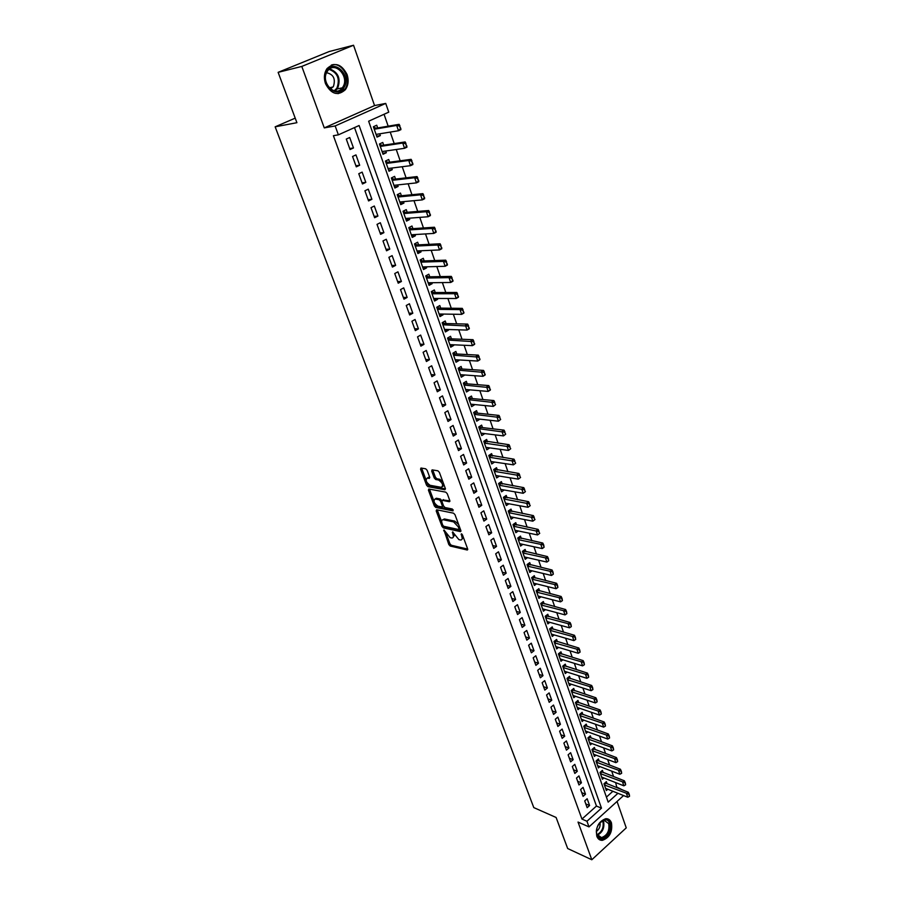 <?xml version="1.0" encoding="UTF-8"?>
<svg xmlns="http://www.w3.org/2000/svg" width="905" height="905" viewBox="0 0 905 905"><rect width="100%" height="100%" fill="white"/><g stroke="black" fill="none" stroke-linecap="round" stroke-linejoin="round"><path stroke-width="1.36" d="M443.948 529.979L448.812 544.539L450.215 546.043L467.263 550.014L467.636 548.905L462.455 534.889L461.392 533.803L461.788 536.416C462.523 538.747 462.127 539.946 460.6 540.002L458.88 539.629L452.624 531.88L452.975 534.459C453.71 536.778 453.326 537.966 451.833 538.023L450.136 537.66L443.948 529.979M325.495 83.656C331.219 94.301 337.837 96.315 345.359 89.686C348.335 85.375 348.9 80.33 347.079 74.538C341.332 63.689 334.635 61.721 326.977 68.644C324.148 72.977 323.651 77.977 325.495 83.656M596.814 836.254C597.911 839.071 599.766 840.428 602.357 840.349C609.665 837.691 612.696 831.853 611.452 822.849C610.332 819.953 608.432 818.573 605.739 818.708C598.499 821.469 595.524 827.317 596.814 836.254M427.126 470.329L425.689 468.801L420.972 468.032L420.576 469.231L426.56 485.182L427.986 486.686L444.909 489.763L445.362 488.564L439.377 472.353L437.907 470.815L432.092 469.865L431.685 471.075L434.253 477.987L435.701 479.514L438.563 480.012C442.669 482.931 443.608 485.363 441.38 487.343L430.135 485.318C426.097 482.433 425.169 480.023 427.341 478.078L429.298 478.406L429.694 477.207L427.126 470.329M278.129 72.343L329.149 51.551L353.55 45.25L301.806 66.427L278.129 72.343L296.908 122.695L275.154 126.824L533.78 807.588L556.1 817.475L567.673 848.528L591.813 859.75L578.035 822.068L588.997 826.887L586.96 821.254L581.949 819.07L333.402 135.693L338.38 134.845L335.155 125.953L385.734 103.419L388.754 112.152L368.64 121.213L608.183 802.113L617.945 793.3M301.806 66.427L324.273 127.899L335.155 125.953M436.629 509.764L436.199 510.895L442.013 526.405L443.427 527.909L460.453 531.608L460.826 530.477L455.011 514.719L453.563 513.18L436.629 509.764M434.332 505.929L428.438 490.205L428.823 489.028L445.792 492.15L447.251 493.689L449.785 500.544L449.321 501.721L442.341 500.375L441.957 501.551L443.62 506.042L445.068 507.569L452.285 508.995L453.02 510.884L435.757 507.445L434.332 505.929L435.475 505.171L434.853 503.519M591.813 859.75L626.249 827.86L617.052 801.468M379.727 133.804L380.349 135.592L376.695 136.18M377.679 127.956L376.718 125.229L373.392 126.745L377.023 137.119L380.349 135.592M385.745 151.022L386.333 152.707L382.679 153.228M383.697 145.162L382.747 142.458L379.444 143.997L383.041 154.257L386.333 152.707M391.707 168.07L392.261 169.654L388.607 170.106M389.659 162.199L388.709 159.506L385.428 161.067L388.992 171.226L392.261 169.654M397.612 184.948L398.132 186.43L394.467 186.826M395.553 179.066L394.614 176.385L391.356 177.957L394.885 188.025L398.132 186.43M403.46 201.645L403.947 203.037L400.281 203.376M401.39 195.763L400.463 193.093L397.227 194.688L400.723 204.643L403.947 203.037M409.241 218.184L409.694 219.485L406.028 219.757M407.182 212.29L406.255 209.632L403.042 211.25L406.503 221.114L409.694 219.485M414.965 234.565L415.395 235.764L411.73 235.979M412.906 228.66L411.979 226.012L408.8 227.653L412.228 237.415L415.395 235.764M420.644 250.776L421.029 251.895L417.363 252.054M418.574 244.859L417.658 242.235L414.501 243.886L417.895 253.558L421.029 251.895M426.255 266.828L426.617 267.857L422.952 267.959M424.185 260.911L423.269 258.298L420.146 259.973L423.506 269.543L426.617 267.857M431.821 282.722L432.149 283.672L428.472 283.718M429.751 276.794L428.834 274.204L425.735 275.889L429.06 285.369L432.149 283.672M437.33 298.469L437.624 299.329L433.948 299.317M435.248 292.53L434.343 289.951L431.266 291.659L434.558 301.048L437.624 299.329M442.783 314.058L443.054 314.838L439.377 314.77M440.701 308.119L439.807 305.551L436.742 307.27L440.011 316.569L443.054 314.838M448.179 329.499L448.428 330.189L444.751 330.076M446.108 323.56L445.203 320.992L442.172 322.734L445.407 331.943L448.428 330.189M453.529 344.794L453.744 345.405L450.068 345.235M451.448 338.843L450.554 336.298L447.545 338.051L450.747 347.169L453.744 345.405M458.835 359.941L455.339 360.258M456.754 353.991L455.86 351.445L452.873 353.222L456.041 362.249L459.016 360.473M464.084 374.942L460.566 375.134M461.991 368.98L461.109 366.457L458.145 368.245L461.29 377.193L464.242 375.394M469.276 389.806L465.736 389.874M467.195 383.844L466.313 381.333L463.371 383.132L466.482 391.989L469.412 390.191M474.424 404.524L470.86 404.467M472.342 398.562L471.471 396.062L468.541 397.872L471.629 406.662L474.537 404.829M479.526 419.106L475.94 418.936M477.444 413.144L476.573 410.655L473.677 412.488L476.72 421.187L479.616 419.343M484.582 433.552L480.962 433.269M482.501 427.59L481.63 425.112L478.745 426.956L481.777 435.577L484.639 433.721M489.594 447.873L485.951 447.466M487.501 441.9L486.641 439.434L483.779 441.289L486.777 449.83L489.628 447.964M494.549 462.048L490.883 461.527M492.467 456.075L491.607 453.631L488.768 455.498L491.732 463.96L494.56 462.082M497.377 470.125L496.528 467.693L493.711 469.571L496.653 477.953L499.413 476.098M502.252 484.051L501.404 481.618L498.598 483.519L501.517 491.822L504.187 490.001M507.072 497.852L506.234 495.431L503.452 497.331L506.336 505.567L508.927 503.78M511.857 511.517L511.02 509.108L508.259 511.031L511.121 519.187L513.621 517.434M516.597 525.07L515.76 522.671L513.022 524.595L515.861 532.683L518.282 530.964M521.291 538.498L520.466 536.111L517.739 538.045L520.556 546.066L522.909 544.369M525.952 551.801L525.115 549.426L522.423 551.383L525.205 559.313L527.491 557.65M530.568 564.992L529.742 562.627L527.061 564.584L529.821 572.458L532.038 570.817M535.138 578.057L534.312 575.704L531.654 577.684L534.391 585.478L536.552 583.872M539.674 591.022L538.848 588.68L536.201 590.66L538.916 598.386L541.02 596.802M544.165 603.861L543.351 601.531L540.726 603.522L543.407 611.192L545.455 609.631M548.622 616.599L547.808 614.269L545.195 616.271L547.864 623.873L549.855 622.335M553.034 629.213L552.22 626.905L549.629 628.918L552.276 636.453L554.222 634.925M557.412 641.724L556.609 639.428L554.03 641.453L556.654 648.919L558.543 647.414M561.745 654.134L560.953 651.838L558.396 653.874L560.987 661.272L562.831 659.802M566.055 666.431L565.252 664.146L562.718 666.182L565.286 673.524L567.096 672.076M570.32 678.626L569.528 676.352L567.005 678.399L569.55 685.673L571.315 684.237M574.551 690.707L573.759 688.445L571.247 690.504L573.781 697.721L575.501 696.296M578.736 702.699L577.956 700.447L575.467 702.506L577.978 709.667L579.653 708.264M582.899 714.588L582.119 712.337L579.641 714.418L582.13 721.511L583.77 720.12M587.017 726.376L586.236 724.136L583.782 726.217L586.248 733.254L587.865 731.885M591.112 738.061L590.332 735.833L587.888 737.926L590.343 744.894L591.915 743.548M595.162 749.645L594.393 747.44L591.961 749.532L594.393 756.444L595.931 755.109M599.189 761.139L598.42 758.933L596.01 761.037L598.409 767.904L599.925 766.58M603.171 772.542L602.402 770.347L600.015 772.451L602.402 779.262L603.884 777.949M584.721 800.902L587.164 807.69L589.585 805.518L587.153 798.742L584.721 800.902M580.625 789.533L583.092 796.366L585.524 794.205L583.069 787.373L580.625 789.533M576.496 778.062L578.974 784.952L581.429 782.802L578.951 775.913L576.496 778.062M572.322 766.49L574.833 773.447L577.3 771.298L574.799 764.352L572.322 766.49M568.125 754.827L570.648 761.84L573.137 759.702L570.614 752.7L568.125 754.827M563.883 743.062L566.428 750.132L568.928 748.005L566.394 740.935L563.883 743.062M559.607 731.206L562.175 738.333L564.697 736.206L562.141 729.079L559.607 731.206M555.297 719.237L557.887 726.432L560.421 724.317L557.842 717.122L555.297 719.237M550.953 707.167L553.566 714.418L556.111 712.314L553.509 705.063L550.953 707.167M546.563 694.995L549.199 702.314L551.767 700.21L549.143 692.902L546.563 694.995M542.14 682.709L544.799 690.096L547.389 688.004L544.742 680.628L542.14 682.709M537.683 670.322L540.364 677.766L542.966 675.684L540.296 668.252L537.683 670.322M533.181 657.833L535.884 665.345L538.509 663.263L535.805 655.763L533.181 657.833M528.633 645.231L531.371 652.799L534.007 650.74L531.292 643.172L528.633 645.231M524.052 632.505L526.812 640.152L529.47 638.093L526.721 630.457L524.052 632.505M519.436 619.676L522.208 627.391L524.889 625.344L522.117 617.64L519.436 619.676M514.775 606.735L517.57 614.518L520.273 612.481L517.479 604.71L514.775 606.735M510.069 593.68L512.897 601.531L515.612 599.506L512.796 591.655L510.069 593.68M505.318 580.501L508.169 588.42L510.906 586.406L508.067 578.487L505.318 580.501M500.533 567.209L503.406 575.195L506.167 573.193L503.293 565.206L500.533 567.209M495.691 553.792L498.598 561.858L501.37 559.856L498.485 551.801L495.691 553.792M490.815 540.251L493.745 548.385L496.54 546.405L493.621 538.271L490.815 540.251M485.894 526.586L488.858 534.798L491.664 532.83L488.723 524.617L485.894 526.586M480.928 512.796L483.915 521.088L486.743 519.119L483.768 510.839L480.928 512.796M475.917 498.881L478.926 507.241L481.777 505.295L478.779 496.935L475.917 498.881M470.849 484.831L473.892 493.282L476.765 491.347L473.745 482.908L470.849 484.831M465.747 470.657L468.813 479.175L471.709 477.252L468.654 468.745L465.747 470.657M460.588 456.346L463.688 464.955L466.607 463.043L463.518 454.446L460.588 456.346M455.385 441.9L458.518 450.588L461.46 448.688L458.337 440.011L455.385 441.9M450.136 427.318L453.292 436.086L456.256 434.208L453.111 425.452L450.136 427.318M444.83 412.601L448.02 421.447L451.007 419.581L447.828 410.746L444.83 412.601M439.479 397.748L442.692 406.673L445.701 404.818L442.5 395.892L439.479 397.748M434.072 382.736L437.319 391.763L440.35 389.919L437.115 380.903L434.072 382.736M428.619 367.588L431.9 376.695L434.943 374.874L431.685 365.778L428.619 367.588M423.11 352.294L426.413 361.491L429.49 359.681L426.198 350.495L423.11 352.294M417.544 336.852L420.882 346.14L423.981 344.341L420.655 335.065L417.544 336.852M411.922 321.264L415.305 330.63L418.427 328.854L415.067 319.488L411.922 321.264M406.255 305.505L409.66 314.974L412.804 313.221L409.411 303.763L406.255 305.505M400.519 289.611L403.969 299.17L407.137 297.428L403.709 287.869L400.519 289.611M394.738 273.548L398.211 283.197L401.413 281.478L397.951 271.828L394.738 273.548M388.89 257.325L392.408 267.077L395.632 265.369L392.125 255.629L388.89 257.325M382.985 240.934L386.537 250.787L389.784 249.101L386.254 239.259L382.985 240.934M377.023 224.383L380.609 234.338L383.89 232.664L380.315 222.721L377.023 224.383M371.005 207.664L374.625 217.72L377.928 216.069L374.319 206.023L371.005 207.664M364.919 190.785L368.573 200.933L371.898 199.304L368.267 189.156L364.919 190.785M358.776 173.715L362.464 183.975L365.824 182.369L362.147 172.12L358.776 173.715M352.565 156.486L356.298 166.848L359.681 165.253L355.959 154.902L352.565 156.486M581.949 819.07L596.452 806.05L354.5 127.582M353.47 147.968L349.715 137.503L346.287 139.065L350.065 149.54L353.47 147.968L349.703 148.544M616.859 787.712L615.66 782.587M613.59 776.592L611.69 771.117M609.608 765.121L607.674 759.544M605.592 753.537L603.624 747.869M601.553 741.862L599.551 736.093M597.47 730.097L595.433 724.226M593.352 718.219L591.293 712.258M589.2 706.251L587.107 700.187M585.015 694.169L582.888 688.004M580.795 681.985L578.623 675.718M576.542 669.7L574.336 663.331M572.243 657.313L570.003 650.831M567.91 644.812L565.625 638.217M563.544 632.199L561.224 625.502M559.132 619.473L556.779 612.674M554.686 606.644L552.288 599.721M550.195 593.691L547.763 586.655M545.67 580.625L543.192 573.476M541.1 567.446L538.588 560.184M536.495 554.154L533.939 546.756M531.846 540.726L529.244 533.215M527.151 527.185L524.504 519.549M522.411 513.52L519.73 505.759M517.637 499.73L514.9 491.845M512.807 485.815L510.035 477.795M507.943 471.777L505.126 463.62M503.033 457.591L500.16 449.31M498.078 443.292L495.159 434.864M493.067 428.846L490.103 420.282M488.01 414.264L485.001 405.564M482.919 399.546L479.854 390.711M477.761 384.693L474.65 375.699M472.568 369.693L469.401 360.552M467.319 354.545L464.107 345.269M462.025 339.262L458.756 329.827M456.674 323.82L453.348 314.227M451.267 308.232L447.896 298.48M445.814 292.496L442.375 282.586M440.305 276.602L436.81 266.523M434.739 260.55L431.199 250.312M429.128 244.339L425.52 233.931M423.45 227.958L419.784 217.381M417.714 211.419L413.992 200.672M411.933 194.722L408.144 183.783M406.085 177.844L402.227 166.735M400.168 160.796L396.254 149.506M394.207 143.578L390.225 132.096M388.177 126.18L384.048 114.268M606.418 797.101L612.9 791.275M607.131 783.843L606.361 781.66L603.986 783.775L606.35 790.529L607.798 789.228M295.211 118.136L275.154 126.824M324.273 127.899L374.557 105.568L353.55 45.25M374.557 105.568L385.734 103.419M617.3 787.327L622.583 789.986M586.96 821.254L601.486 808.154L359.104 125.512L338.38 134.845M623.568 795.563L588.997 826.887M596.452 806.05L601.486 808.154M589.585 805.518L585.807 803.934M585.524 794.205L581.745 792.644M581.429 782.802L577.65 781.275M577.3 771.298L573.521 769.804M573.137 759.702L569.347 758.232M568.928 748.005L565.15 746.568M564.697 736.206L560.908 734.803M560.421 724.317L556.632 722.937M556.111 712.314L552.322 710.968M551.767 700.21L547.977 698.898M547.389 688.004L543.588 686.725M542.966 675.684L539.165 674.451M538.509 663.263L534.697 662.064M534.007 650.74L530.206 649.564M529.47 638.093L525.658 636.962M524.889 625.344L521.076 624.246M520.273 612.481L516.461 611.429M515.612 599.506L511.8 598.488M510.906 586.406L507.094 585.422M506.167 573.193L502.343 572.254M501.37 559.856L497.558 558.962M496.54 546.405L492.727 545.545M491.664 532.83L487.852 532.016M486.743 519.119L482.931 518.361M481.777 505.295L477.964 504.571M476.765 491.347L472.953 490.668M471.709 477.252L467.896 476.63M466.607 463.043L462.794 462.455M461.46 448.688L457.636 448.156M456.256 434.208L452.443 433.721M451.007 419.581L447.183 419.139M445.701 404.818L441.889 404.433M440.35 389.919L436.538 389.58M434.943 374.874L431.142 374.591M429.49 359.681L425.689 359.455M423.981 344.341L420.18 344.172M418.427 328.854L414.614 328.741M412.804 313.221L409.003 313.153M407.137 297.428L403.336 297.417M401.413 281.478L397.612 281.534M395.632 265.369L391.831 265.482M389.784 249.101L385.994 249.271M383.89 232.664L380.1 232.902M377.928 216.069L374.138 216.374M371.898 199.304L368.12 199.677M365.824 182.369L362.045 182.799M359.681 165.253L355.903 165.762M453.19 537.253L454.468 535.172M461.991 539.222L463.281 537.106M446.459 534.516L449.921 543.769L451.335 545.274L467.681 549.075M443.337 526.065L444.547 527.151L460.894 530.692M437.251 509.888L441.674 521.744M442.771 525.239L443.755 526.303L458.631 529.515L458.948 528.724L458.235 526.801L453.62 521.891L443.224 519.73C441.697 519.775 441.301 520.986 442.059 523.339L442.771 525.239M459.016 529.301L460.125 528.577M458.609 524.459L454.751 521.122L453.62 521.891M442.975 519.719L444.355 518.961L454.751 521.122M433.823 500.782L429.581 489.458L428.438 490.205M449.864 500.827L442.986 499.99M453.247 509.934L436.889 506.687L435.757 507.445M435.294 499.028L435.158 499.006C433.043 500.918 433.97 503.304 437.963 506.155L441.923 506.947L442.307 505.782L440.633 501.291L439.197 499.775L435.294 499.028L436.436 498.27L435.067 498.994M442.398 506.619L443.541 505.838M436.436 498.27L440.339 499.017L441.855 500.725M435.475 505.171L436.889 506.687M427.228 478.066L429.796 477.546M442.669 486.585L443.959 484.752M442.896 481.901L439.728 479.254L438.563 480.012M432.748 469.967L435.407 477.24L436.866 478.768L439.728 479.254M427.115 482.851L429.128 485.94L445.452 488.881M421.64 468.134L425.961 479.763M605.592 788.346L627.776 797.248L626.599 793.832L628.319 792.271L605.038 782.848M628.964 794.579L629.552 796.287L629.258 794.318L604.404 784.963M627.776 797.248L629.552 796.287M629.258 794.318L628.319 792.271M609.676 823.403C613.33 832.532 600.151 844.704 597.006 834.998C593.295 825.745 606.667 813.64 609.676 823.403M596.995 834.342L601.452 837.623C607.3 835.496 609.721 830.824 608.714 823.618L604.155 820.303L599.71 822.849M596.497 831.367C599.37 829.161 600.535 826.22 600.004 822.543M599.212 839.535L601.576 839.931C608.839 837.283 611.848 831.503 610.604 822.555L607.413 818.821M343.9 87.661C336.796 100.206 319.046 82.581 327.124 70.748C334.454 58.248 351.875 76.077 343.9 87.661M327.259 71.495C320.042 81.959 335.246 98.226 342.305 87.842L342.791 87.152C349.986 76.744 334.714 60.307 327.587 71.009L327.259 71.495M330.483 88.939L333.402 86.495C335.766 78.916 333.504 74.323 326.592 72.717M338.097 93.679L345.122 88.894C351.966 79.131 341.638 61.121 331.287 65.115M601.633 777.067L623.839 785.812L622.651 782.361L624.382 780.8L601.056 771.535M625.027 783.097L625.626 784.827L625.321 782.848L600.434 773.662M623.839 785.812L625.626 784.827M625.321 782.848L624.382 780.8M597.639 765.698L619.868 774.273L618.681 770.789L620.423 769.239L597.04 760.132M621.056 771.535L621.656 773.277L621.35 771.275L596.44 762.27M619.868 774.273L621.656 773.277M621.35 771.275L620.423 769.239M593.612 754.238L615.875 762.632L614.665 759.125L616.418 757.576L592.99 748.639M617.052 759.861L617.663 761.625L617.346 759.612L592.402 750.777M615.875 762.632L617.663 761.625M617.346 759.612L616.418 757.576M589.562 742.677L611.837 750.901L610.615 747.36L612.38 745.822L588.917 737.055M613.013 748.096L613.624 749.872L613.307 747.847L588.341 739.193M611.837 750.901L613.624 749.872M613.307 747.847L612.38 745.822M585.467 731.025L607.764 739.057L606.531 735.494L608.307 733.955L584.8 725.358M608.941 736.229L609.563 738.016L609.235 735.98L584.234 727.507M607.764 739.057L609.563 738.016M609.235 735.98L608.307 733.955M581.349 719.271L603.658 727.122L602.413 723.525L604.212 721.998L580.648 713.57M604.834 724.26L605.456 726.059L605.14 724.011L580.105 715.719M603.658 727.122L605.456 726.059M605.14 724.011L604.212 721.998M577.186 707.416L599.517 715.086L598.262 711.454L600.072 709.927L576.451 701.692M600.694 712.19L601.316 714.011L600.988 711.93L575.931 703.841M599.517 715.086L601.316 714.011M600.988 711.93L600.072 709.927M572.989 695.459L595.343 702.936L594.076 699.271L595.886 697.755L572.231 689.701M596.508 700.006L597.142 701.85L596.814 699.757L571.722 691.85M595.343 702.936L597.142 701.85M596.814 699.757L595.886 697.755M568.759 683.411L591.123 690.685L589.856 686.997L591.678 685.481L567.978 677.607M592.3 687.732L592.933 689.576L592.605 687.472L567.48 679.768M591.123 690.685L592.933 689.576M592.605 687.472L591.678 685.481M564.494 671.25L586.87 678.331L585.592 674.598L587.424 673.094L563.679 665.413M588.046 675.334L588.68 677.2L588.352 675.085L563.204 667.573M586.87 678.331L588.68 677.2M588.352 675.085L587.424 673.094M560.184 658.987L582.582 665.865L581.293 662.109L583.137 660.605L559.335 653.116M583.759 662.833L584.404 664.723L584.064 662.584L558.883 655.288M582.582 665.865L584.404 664.723M584.064 662.584L583.137 660.605M555.851 646.611L578.261 653.286L576.96 649.496L578.815 648.003L554.969 640.717M579.426 650.231L580.082 652.132L579.743 649.982L554.539 642.878M578.261 653.286L580.082 652.132M579.743 649.982L578.815 648.003M551.462 634.134L573.894 640.604L572.582 636.781L574.46 635.287L550.557 628.206M575.06 637.505L575.716 639.428L575.376 637.256L550.149 630.378M573.894 640.604L575.716 639.428M575.376 637.256L574.46 635.287M547.05 621.554L569.494 627.81L568.17 623.941L570.048 622.47L546.1 615.581M570.659 624.676L571.315 626.611L570.976 624.427L545.715 617.753M569.494 627.81L571.315 626.611M570.976 624.427L570.048 622.47M542.593 608.861L565.048 614.891L563.713 610.999L565.614 609.529L541.609 602.843M566.213 611.723L566.881 613.669L566.53 611.475L541.247 605.026M565.048 614.891L566.881 613.669M566.53 611.475L565.614 609.529M538.102 596.056L560.568 601.859L559.222 597.933L561.134 596.474L537.084 590.003M561.734 598.658L562.401 600.626L562.05 598.409L536.744 592.187M560.568 601.859L562.401 600.626M562.05 598.409L561.134 596.474M533.565 583.125L556.043 588.714L554.686 584.754L556.609 583.295L532.513 577.051M557.209 585.478L557.887 587.458L557.525 585.23L532.197 579.234M556.043 588.714L557.887 587.458M557.525 585.23L556.609 583.295M528.995 570.093L551.484 575.456L550.104 571.451L552.05 570.003L527.898 563.973M552.638 572.175L553.328 574.177L552.966 571.926L527.604 566.168M551.484 575.456L553.328 574.177M552.966 571.926L552.05 570.003M524.38 556.948L546.88 562.073L545.489 558.034L547.446 556.586L523.237 550.783M548.034 558.747L548.724 560.772L548.362 558.509L522.977 552.978M546.88 562.073L548.724 560.772M548.362 558.509L547.446 556.586M519.719 543.679L542.231 548.566L540.828 544.482L542.808 543.057L518.542 537.48M543.385 545.206L544.086 547.242L543.713 544.968L518.316 539.674M542.231 548.566L544.086 547.242M543.713 544.968L542.808 543.057M539.731 533.35L538.69 531.529L539.731 533.35L537.547 534.934L536.133 530.816L538.113 529.391L513.791 524.052M538.69 531.529L513.599 526.246M515.024 530.285L537.547 534.934L539.391 533.588M539.018 531.292L538.113 529.391M535.002 519.572L533.95 517.739L535.002 519.572L532.819 521.178L531.382 517.027L533.384 515.612L509.006 510.511M533.95 517.739L508.848 512.705M510.273 516.778L532.819 521.178L534.663 519.809M534.289 517.502L533.384 515.612M530.228 505.669L529.176 503.814L530.228 505.669L528.034 507.286L526.597 503.101L528.611 501.698L504.176 496.834M529.176 503.814L504.051 499.04M505.499 503.146L528.034 507.286L529.9 505.906M529.515 503.576L528.611 501.698M525.42 491.641L524.357 489.752L525.42 491.641L523.214 493.282L521.766 489.051L523.791 487.648L499.3 483.044M524.357 489.752L499.209 485.25M500.669 489.39L523.214 493.282L525.081 491.879M524.685 489.526L523.791 487.648M520.556 477.478L519.481 475.566L520.556 477.478L518.35 479.13L516.879 474.865L518.927 473.473L494.379 469.118M519.481 475.566L494.322 471.324M495.793 475.51L518.35 479.13L520.217 477.704M519.821 475.34L518.927 473.473M515.658 463.179L514.572 461.256L515.658 463.179L513.44 464.853L511.959 460.543L514.017 459.174L489.413 455.068M514.572 461.256L489.39 457.274M490.872 461.505L513.44 464.853L515.307 463.405M514.911 461.018L514.017 459.174M510.703 448.744L509.606 446.798L510.703 448.744L508.486 450.441L506.992 446.097L509.063 444.728L484.39 440.893M509.606 446.798L484.413 443.099M485.917 447.364L508.486 450.441L510.352 448.971M509.956 446.572L509.063 444.728M505.703 434.174L504.605 432.205L505.703 434.174L503.485 435.905L501.97 431.504L504.062 430.147L481.166 427.432L479.322 426.583M504.605 432.205L479.401 428.789M480.906 433.099L503.485 435.905L505.352 434.4M504.945 431.979L504.062 430.147M500.657 419.468L499.549 417.477L500.657 419.468L498.429 421.21L496.902 416.775L499.006 415.429L476.098 412.997L474.209 412.137M499.549 417.477L474.322 414.354M475.849 418.698L498.429 421.21L500.307 419.694M499.899 417.25L499.006 415.429M495.567 404.626L494.447 402.601L495.567 404.626L493.327 406.39L491.788 401.911L493.915 400.576L470.985 398.438L469.05 397.567M494.447 402.601L469.209 399.772M470.747 404.162L493.327 406.39L495.216 404.84M494.797 402.386L493.915 400.576M490.42 389.625L489.288 387.589L490.318 390.089L488.18 391.424L486.63 386.899L488.768 385.575L465.815 383.731L463.835 382.849M489.288 387.589L464.05 385.055M465.6 389.489L488.18 391.424L490.069 389.851M489.639 387.374L488.768 385.575M485.227 374.489L484.085 372.43L485.125 374.987L482.987 376.31L481.415 371.74L483.564 370.428L460.668 368.901L458.564 367.996M484.085 372.43L458.835 370.202M460.396 374.67L482.987 376.31L484.865 374.715M484.447 372.215L483.564 370.428M479.989 359.217L478.836 357.124L479.899 359.738L477.738 361.05L476.154 356.434L478.315 355.133L455.339 353.912L453.247 352.995M478.836 357.124L453.575 355.201M455.158 359.715L477.738 361.05L479.627 359.432M479.198 356.909L478.315 355.133M474.695 343.776L473.53 341.671L474.616 344.341L472.433 345.642L470.838 340.981L473.021 339.692L450.034 338.787L447.873 337.859M473.53 341.671L448.258 340.065M449.853 344.624L472.433 345.642L474.322 343.99M473.892 341.457L473.021 339.692M469.344 328.198L468.168 326.06L469.276 328.798L467.082 330.076L465.464 325.381L467.67 324.103L444.774 323.526L442.443 322.576M468.168 326.06L442.896 324.782M444.502 329.386L467.082 330.076L468.982 328.413M468.541 325.845L467.67 324.103M463.948 312.463L462.76 310.302L463.892 313.096L461.674 314.363L460.045 309.623L462.263 308.356L439.377 308.107L436.957 307.146M462.76 310.302L460.045 309.623L437.477 309.352M439.106 314.001L461.674 314.363L463.575 312.678M463.134 310.087L462.263 308.356M458.496 296.569L457.297 294.385L458.45 297.236L456.222 298.503L454.57 293.706L456.81 292.451L433.925 292.541L431.414 291.568M457.297 294.385L454.57 293.706L432.002 293.774M433.653 298.458L456.222 298.503L458.122 296.772M457.67 294.17L456.81 292.451M452.986 280.516L451.776 278.299L452.952 281.229L450.701 282.473L449.038 277.631L451.301 276.387L428.416 276.828L425.825 275.844M451.776 278.299L449.038 277.631L426.481 278.039M428.144 282.767L450.701 282.473L452.613 280.72M452.161 278.095L451.301 276.387M447.421 264.305L446.21 262.065L447.409 265.052L445.136 266.285L443.461 261.398L445.735 260.165L422.861 260.957L420.169 259.961M446.21 262.065L443.461 261.398L420.904 262.145M422.59 266.93L445.136 266.285L447.047 264.509M446.584 261.862L445.735 260.165M441.81 247.936L440.577 245.662L441.798 248.717L439.513 249.938L437.816 245.006L440.113 243.784L417.25 244.927L414.524 243.943M440.577 245.662L437.816 245.006L415.282 246.103M416.967 250.934L439.513 249.938L441.425 248.14M440.961 245.459L440.113 243.784M436.131 231.397L434.898 229.101L436.142 232.223L433.834 233.422L432.115 228.445L434.434 227.234L411.583 228.739L408.845 227.789M434.898 229.101L432.115 228.445L409.592 229.904M411.3 234.78L433.834 233.422L435.746 231.59M435.282 228.897L434.434 227.234M430.407 214.689L429.151 212.358L430.418 215.548L428.099 216.748L426.368 211.713L428.687 210.526L405.847 212.392L403.121 211.465M429.151 212.358L426.368 211.713L403.845 213.535M405.576 218.467L428.099 216.748L430.011 214.881M429.536 212.166L428.687 210.526M424.615 197.81L423.348 195.457L424.637 198.715L422.307 199.892L420.554 194.813L422.895 193.636L400.067 195.887L397.34 194.982M423.348 195.457L420.554 194.813L398.042 197.007M399.795 201.985L422.307 199.892L424.219 198.003M423.744 195.265L422.895 193.636M418.766 180.751L417.488 178.376L418.8 181.713L416.447 182.878L414.682 177.731L417.047 176.577L394.229 179.213L391.492 178.342M417.488 178.376L414.682 177.731L392.193 180.321M393.947 185.344L416.447 182.878L418.37 180.955M417.884 178.183L417.047 176.577M412.85 163.534L411.56 161.124L412.906 164.529L410.531 165.672L408.743 160.479L411.13 159.337L388.336 162.38L385.598 161.531M411.56 161.124L408.743 160.479L386.265 163.454M388.053 168.534L410.531 165.672L412.454 163.726M411.956 160.932L411.13 159.337M406.877 146.124L405.576 143.691L406.956 147.164L404.558 148.296L402.748 143.047L405.157 141.927L382.374 145.366L379.636 144.551M405.576 143.691L402.748 143.047L380.292 146.429M382.091 151.554L404.558 148.296L406.481 146.316M382.249 151.983L382.906 151.44M405.983 143.499L405.157 141.927M400.847 128.544L399.535 126.067L400.938 129.619L398.517 130.739L396.684 125.444L399.116 124.324L376.356 128.182L373.607 127.39M374.184 129.008L376.05 128.159L374.172 128.985M399.535 126.067L396.684 125.444L374.251 129.223M376.073 134.404L398.517 130.739L400.44 128.725M376.254 134.913L377.012 134.245M399.942 125.886L399.116 124.324M444.389 530.228L443.642 530.749M461.889 534.063L461.12 534.595M453.066 532.129L452.308 532.649M453.937 533.803L452.975 534.459M462.772 535.737L461.788 536.416M467.738 549.584L467.161 549.991M451.335 545.274L450.215 546.043M449.921 543.769L448.812 544.539M460.939 531.201L460.362 531.597M444.547 527.151L443.427 527.909M443.02 525.715L442.013 526.405M437.33 510.137L436.199 510.895M459.932 528.056L458.948 528.724M459.22 526.122L458.235 526.801M444.581 518.995L443.45 519.764M449.887 501.336L449.321 501.721M443.541 499.628L442.398 500.386M443.28 505.126L442.307 505.782M441.776 500.533L440.633 501.291M440.339 499.017L439.197 499.775M428.585 477.331L427.432 478.089M436.866 478.768L435.701 479.514M435.407 477.24L434.253 477.987M432.85 470.329L431.685 471.075M429.128 485.94L427.986 486.686M427.703 484.424L426.56 485.182M421.741 468.496L420.576 469.231M605.502 783.153L604.178 784.33M605.818 783.323L604.302 784.68M603.578 821.412C604.687 827.804 602.606 832.385 597.357 835.168M597.096 834.614C602.051 831.808 603.986 827.396 602.9 821.378L602.617 820.699M329.737 68.904C338.38 72.343 341.015 78.803 337.656 88.26L335.008 90.986M334.216 90.839L336.92 88.113C340.178 78.848 337.565 72.604 329.092 69.38M601.542 771.863L600.219 773.028M601.859 772.033L600.332 773.379M597.549 760.472L596.214 761.637M597.877 760.641L596.338 761.987M593.533 748.989L592.187 750.155M593.85 749.159L592.3 750.494M589.472 737.417L588.114 738.571M589.8 737.575L588.239 738.91M585.377 725.742L584.019 726.896M585.705 725.9L584.144 727.224M581.259 713.966L579.89 715.108M581.587 714.124L580.003 715.448M577.096 702.088L575.716 703.242M577.424 702.257L575.84 703.57M572.899 690.119L571.519 691.262M573.227 690.277L571.632 691.59M568.668 678.049L567.277 679.18M568.996 678.196L567.39 679.508M564.403 665.865L563.001 666.996M564.731 666.012L563.114 667.324M560.105 653.58L558.69 654.711M560.433 653.727L558.804 655.028M555.76 641.192L554.335 642.312M556.089 641.34L554.448 642.629M551.383 628.692L549.946 629.812M551.711 628.839L550.059 630.129M546.971 616.09L545.523 617.199M547.299 616.226L545.636 617.515M542.514 603.375L541.054 604.472M542.842 603.511L541.167 604.789M538.011 590.546L536.552 591.644M538.351 590.682L536.654 591.949M533.486 577.605L532.004 578.691M533.814 577.741L532.117 578.996M528.905 564.55L527.423 565.636M529.244 564.675L527.524 565.93M524.289 551.371L522.796 552.457M524.629 551.507L522.898 552.751M519.64 538.079L518.135 539.165M519.968 538.215L518.237 539.448M514.945 524.674L513.418 525.748M515.273 524.798L513.52 526.031M510.205 511.144L508.667 512.207M510.533 511.268L508.768 512.49M505.42 497.49L503.881 498.542M505.748 497.614L503.972 498.825M500.589 483.711L499.04 484.763M500.918 483.824L499.141 485.035M495.714 469.808L494.153 470.849M496.053 469.921L494.254 471.12M490.804 455.781L489.232 456.81M491.132 455.894L489.322 457.082M485.838 441.617L484.254 442.647M486.177 441.719L484.356 442.907M480.838 427.33L479.243 428.348M481.166 427.432L479.333 428.608M475.781 412.895L474.175 413.913M476.109 412.997L474.265 414.173L476.098 412.997M470.679 398.336L469.062 399.343M469.141 399.58L470.985 398.438L469.152 399.591M465.532 383.641L463.903 384.636M465.86 383.731L463.982 384.885M460.328 368.81L458.688 369.794M460.668 368.901L458.778 370.032M455.091 353.832L453.428 354.805M455.419 353.912L453.518 355.043M449.785 338.708L448.122 339.68M450.124 338.787L448.201 339.918M444.434 323.447L442.76 324.409M444.774 323.526L442.839 324.635M439.038 308.028L437.341 308.99M439.377 308.107L437.42 309.205M433.586 292.473L431.877 293.412M433.925 292.541L431.957 293.627M428.088 276.76L426.368 277.688M428.416 276.828L426.436 277.903M422.522 260.889L420.791 261.817M422.861 260.957L420.859 262.02M416.911 244.87L415.169 245.787M417.25 244.927L415.237 245.979M411.243 228.682L409.479 229.599M411.583 228.739L409.546 229.791M405.519 212.347L403.743 213.241M405.847 212.392L403.811 213.433M399.739 195.842L397.951 196.724M400.067 195.887L398.008 196.905M393.901 179.167L392.091 180.05M394.229 179.213L392.159 180.219M387.996 162.334L386.175 163.205M388.336 162.38L386.243 163.375M382.034 145.332L380.202 146.18M382.374 145.366L380.27 146.35M376.356 128.182L374.229 129.144M444.355 518.961L443.224 519.73M443.484 499.617L442.341 500.375M436.301 498.248L435.158 499.006M428.495 477.32L427.341 478.078M597.945 836.073L601.452 837.623M333.085 86.959L329.262 87.808M342.305 87.842L337.18 88.95L334.884 90.964M465.815 383.731L463.971 384.863M460.611 368.889L458.767 369.998M455.339 353.912L453.496 354.998M450.034 338.787L448.179 339.861M444.66 323.515L442.817 324.578M439.253 308.096L437.398 309.137M433.778 292.53L431.934 293.559M428.257 276.806L426.413 277.824M422.692 260.934L420.836 261.93M417.058 244.916L415.203 245.889M411.379 228.727L409.513 229.689M405.632 212.381L403.766 213.32M399.84 195.876L397.974 196.792M393.98 179.201L392.114 180.106M388.064 162.357L386.197 163.239M382.091 145.343L380.213 146.214"/></g></svg>
